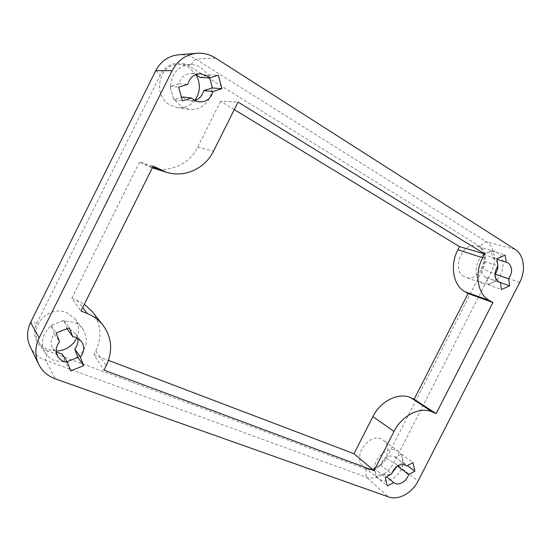 <?xml version="1.0" encoding="UTF-8"?>
<svg xmlns="http://www.w3.org/2000/svg" width="551" height="551" viewBox="0 0 551 551"><rect width="100%" height="100%" fill="white"/><g stroke="black" fill="none" stroke-linecap="round" stroke-linejoin="round"><path stroke-width="0.41" stroke-dasharray="2.75 2.07" d="M194.827 100.413C190.171 105.999 184.296 108.389 177.195 107.576L170.19 105.103C151.993 95.805 158.722 63.317 178.827 64.529C182.422 64.577 185.783 65.562 188.931 67.484L195.936 74.55L191.424 73.476C185.033 73.724 180.9 77.147 179.041 83.759L170.486 86.314L170.555 88.325L173.317 97.885L174.316 99.593L181.713 106.749L188.931 109.318C200.66 111.33 211.949 100.833 211.921 88.112M211.88 86.149L209.332 76.706L208.381 74.991L201.191 67.677C197.954 65.672 194.482 64.653 190.777 64.605C178.531 65.783 171.76 73.021 170.486 86.314L170.018 86.452L173.854 99.738L181.506 97.396M209.635 77.822L208.836 74.86L200.054 77.484M47.737 350.939C36.635 347.116 31.269 333.851 36.834 323.223L160.396 74.784C165.589 63.771 179.633 59.797 189.53 66.272L479.556 246.159C486.051 251.449 487.242 258.977 483.124 268.757L386.327 458.432C380.879 467.42 374.081 470.953 365.919 469.046L47.737 350.939L45.616 360.313L366.201 477.132C375.389 480.727 388.462 473.75 393.931 462.606L491.003 272.49C496.899 261.388 494.777 246.793 486.257 241.717L195.667 59.109C190.295 55.789 184.537 54.356 178.386 54.811M464.08 276.512C450.732 269.818 462.737 240.842 476.76 246.063L479.074 247.11C492.387 254.445 479.584 283.159 465.678 277.263L464.08 276.512M366.394 468.109L363.591 466.497C351.944 458.074 368.192 432.824 381.209 439.051L383.379 440.263C395.515 448.259 379.866 473.95 366.394 468.109M56.188 351.09L48.33 349.747C44.066 348.122 40.788 345.429 38.508 341.661C28.253 326.275 49.549 304.662 66.788 312.699L74.764 318.616C79.02 324.47 79.723 330.855 76.878 337.784M182.808 97.004C184.943 99.146 187.436 100.399 190.288 100.771L194.84 100.42M179.041 83.759L187.836 84.365M208.836 74.86L218.348 75.205M170.018 86.452L178.586 87.141M173.854 99.738L182.477 100.805M396.927 466.415L397.14 465.719L403.304 462.475L401.72 455.243L398.71 451.62L396.506 450.394C388.076 446.51 374.942 456.986 374.48 468.13L375.872 475.589L378.379 478.688L381.23 480.314C389.791 483.881 402.416 473.529 402.988 462.64L401.459 454.058L395.26 457.289L393.524 456.242C387.635 455.105 383.289 458.033 380.479 465.003L374.15 468.302L376.154 476.773L382.546 473.536C385.28 475.472 388.421 475.306 391.961 473.04M67.132 361.745L76.155 358.088M77.732 356.952C87.292 348.094 88.869 338.589 82.471 328.437C80.329 325.731 77.581 323.706 74.24 322.349L64.081 320.889L62.118 321.137L52.862 324.718L51.229 325.861C42.275 333.803 40.168 342.688 44.913 352.509C47.269 356.394 50.651 359.162 55.066 360.822L65.204 362.028L67.091 361.752L65.369 362.462L70.762 370.899M497.484 262.889L494.405 258.612L492.498 257.854L491.43 250.857L483.234 254.445L483.296 254.81C474.377 261.987 473.681 278.716 481.967 282.987L483.585 283.751L489.102 284.151L495.969 280.645C504.599 273.578 505.542 257.289 497.429 252.702L495.08 251.635L491.485 251.222L484.391 253.942L483.296 254.81L484.336 261.456C480.017 268.723 480.589 274.102 486.051 277.587L486.898 277.814L487.972 284.667L496.024 280.996L495.604 278.262M30.119 346.538C33.384 353.06 38.549 357.647 45.616 360.313L55.396 378.895M67.036 328.699L63.909 320.441L51.057 325.414L54.391 334.037C50.658 338.803 50.134 343.631 52.827 348.528L56.271 352.041M77.739 338.224L75.749 333.83L70.494 329.863L67.167 329.043M62.132 354.086L65.369 362.462M234.285 109.608L220.6 101.288L238.053 102.073M220.6 101.288L197.637 147.255C189.434 164.253 169.302 173.365 151.422 167.545L139.582 162.028L153.212 166.071M139.582 162.028L71.782 298.167L80.976 310.964M401.459 454.058L413.009 462.626M403.304 462.475L407.416 465.581M395.26 457.289L406.053 465.457M71.782 298.167L77.147 300.385L84.317 304.255M92.403 311.804C101.136 323.919 102.272 337.012 95.805 351.077L93.932 354.83L103.981 370.141M93.932 354.83L108.471 360.354M492.498 257.854L496.933 259.252M484.336 261.456L497.932 265.885M483.234 254.445L496.857 258.736M382.449 473.454L386.444 476.684M376.154 476.773L387.25 485.92M54.391 334.037L59.549 341.792M51.057 325.414L56.147 332.956M496.024 280.996L498.676 281.933M380.479 465.003L391.692 473.901M486.898 277.814L498.779 281.981M63.909 320.441L69.336 327.804M487.972 284.667L501.486 289.55M491.43 250.857L505.177 255.044M397.14 465.719L397.533 466.015M374.15 468.302L385.259 477.311M215.448 58L195.667 59.109L189.53 66.272M155.747 70.673L160.396 74.784M519.731 282.387L491.003 272.49L483.124 268.757M386.327 458.432L393.931 462.606L418.119 480.989M515.095 249.348L486.257 241.717L479.556 246.159M36.834 323.223L30.594 322.418M365.919 469.046L366.201 477.132L388.579 496.94M77.147 300.385L82.691 307.527M144.727 164.756L152.634 167.228M197.637 147.255L213.492 151.188M95.805 351.077L106.329 365.437M190.777 64.605L178.827 64.529M188.931 109.318L177.195 107.576M191.424 73.476L200.536 73.786M398.71 451.62L383.379 440.263M82.471 328.437L74.764 318.616M495.08 251.635L476.76 246.063M378.379 478.688L363.591 466.497M44.913 352.509L38.508 341.661M483.585 283.751L465.678 277.263M190.288 100.771L199.297 101.859M394.943 457.034L406.39 465.691M493.062 257.999L506.789 262.331M486.051 277.587L499.585 282.332M382.546 473.536L393.745 482.586M75.749 333.83L81.452 341.482M52.827 348.528L57.924 356.669M152.331 167.835L151.422 167.545"/><path stroke-width="0.83" d="M194.84 100.42C199.448 98.918 202.382 95.66 203.656 90.633L213.003 91.432L221.929 88.69L218.348 75.205L209.359 77.905L200.054 77.484L195.949 74.543C200.853 83.642 200.488 92.265 194.827 100.413M203.656 90.633L211.921 88.112L211.88 86.149L209.635 77.822M76.878 337.784C72.67 346.049 65.776 350.484 56.188 351.09M181.506 97.396L182.808 97.004L191.652 97.982C193.835 100.186 196.383 101.48 199.297 101.859C206.308 102.1 210.875 98.622 213.003 91.432M209.359 77.905L206.632 75.666L200.536 73.786C193.993 74.041 189.758 77.567 187.836 84.365L178.586 87.141L182.477 100.805L191.652 97.982M211.921 88.112L212.369 87.974L211.88 86.149M196.776 53.282L178.386 54.811C168.331 55.975 160.789 61.257 155.747 70.673L30.594 322.418C26.717 330.662 26.558 338.7 30.119 346.538L38.584 364.094C34.734 355.602 34.927 346.848 39.176 337.832L172.139 70.638C177.663 60.328 185.873 54.542 196.776 53.282C203.436 52.786 209.662 54.363 215.448 58L515.095 249.348C524.035 254.762 526.088 270.431 519.731 282.387L418.119 480.989C412.21 492.987 398.297 500.645 388.579 496.94L55.396 378.895C47.723 376.078 42.124 371.147 38.584 364.094M67.132 361.745L76.155 358.088L77.732 356.952L74.736 349.031C77.457 345.739 78.456 342.137 77.739 338.224M212.369 87.974L221.929 88.69M72.663 336.613L69.336 327.804L56.147 332.956L59.549 341.792C55.713 346.696 55.176 351.655 57.924 356.669C60.107 359.955 63.282 361.842 67.463 362.324L70.762 370.899L83.607 365.63L80.384 357.082C84.42 351.834 84.771 346.634 81.452 341.482L76.072 337.439L72.663 336.613L67.036 328.699M408.58 474.528L414.841 471.188L413.009 462.626L406.714 465.96L404.951 464.892C398.993 463.784 394.571 466.787 391.692 473.901L385.259 477.311L387.25 485.92L393.745 482.586C398.07 486.43 406.865 481.602 408.58 474.528L397.533 466.015M500.439 282.567L501.486 289.55L509.654 285.783L508.642 278.813C512.74 272.318 512.575 267.028 508.146 262.951L506.217 262.18L505.177 255.044L496.857 258.736L497.932 265.885C493.517 273.317 494.068 278.799 499.585 282.332L498.779 281.981M436.123 413.643L492.918 302.52L489.336 300.46C477.614 294.241 474.142 273.751 482.621 257.765L484.591 253.908L238.053 102.073L213.492 151.188C205.027 168.696 184.427 178.125 166.168 172.188L153.212 166.071L80.976 310.964L87.382 313.574C93.725 316.198 98.925 320.069 102.975 325.18C111.881 337.549 112.996 350.966 106.329 365.437L103.981 370.141L374.012 470.678L394.02 431.447C401.899 415.371 420.447 406.19 432.356 411.969L436.123 413.643L414.132 399.241L468.075 293.511L492.918 302.52M391.961 473.04L396.927 466.415M56.271 352.041L62.132 354.086L67.463 362.324M76.155 358.088L77.898 357.379L77.732 356.952M495.604 278.262L494.984 274.164C496.871 271.719 497.849 268.971 497.904 265.926M497.897 265.672L497.484 262.889M468.075 293.511L464.982 291.748C453.225 285.549 449.575 265.382 457.881 249.706L459.465 246.6L484.591 253.908M459.465 246.6L234.285 109.608M74.736 349.031L80.384 357.082M77.898 357.379L83.607 365.63M407.416 465.581L414.841 471.188M494.984 274.164L508.642 278.813M406.053 465.457L406.714 465.96M108.471 360.354L353.99 453.735L374.012 470.678M496.933 259.252L506.217 262.18M386.444 476.684L393.648 482.504M498.676 281.933L509.654 285.783M353.99 453.735L372.889 416.611C380.596 400.839 398.986 391.968 410.894 397.788L414.132 399.241M84.317 304.255L92.403 311.804L102.975 325.18M155.747 70.673L172.139 70.638M30.594 322.418L39.176 337.832M82.691 307.527L87.382 313.574M464.982 291.748L489.336 300.46M457.881 249.706L482.621 257.765M152.634 167.228L159.329 169.322M410.894 397.788L432.356 411.969M372.889 416.611L394.02 431.447M166.168 172.188L152.331 167.835"/></g></svg>
